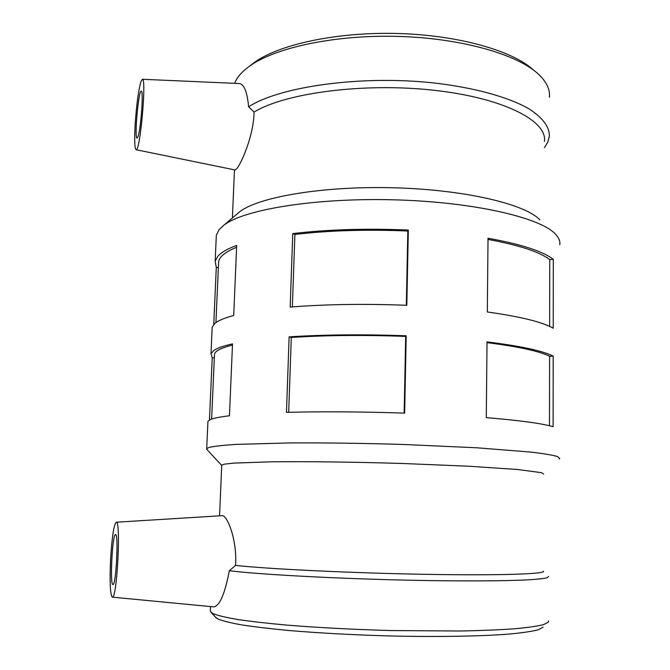 <?xml version="1.0" encoding="UTF-8"?>
<svg xmlns="http://www.w3.org/2000/svg" width="670" height="670" viewBox="0 0 670 670"><rect width="100%" height="100%" fill="white"/><g stroke="black" fill="none" stroke-linecap="round" stroke-linejoin="round"><path stroke-width="1" d="M406.204 335.796L404.647 413.122C361.457 411.698 322.061 411.439 286.467 412.36L289.122 336.868C324.414 334.581 363.442 334.221 406.204 335.796L405.693 336.415L404.144 413.105M405.693 336.415C363.944 334.874 325.813 335.218 291.299 337.454L288.686 412.301M289.122 336.868L291.299 337.454M408.332 230.053L406.816 305.286C364.229 303.652 325.344 304.255 290.169 307.078L292.757 233.596C327.638 229.467 366.163 228.286 408.332 230.053L407.821 231.024L406.322 305.269M407.821 231.024C366.649 229.299 329.003 230.438 294.892 234.458L292.363 306.902M292.757 233.596L294.892 234.458M553.194 356.113L553.11 426.723C542.323 423.49 520.046 420.459 486.286 417.644L487.023 341.884C520.448 346.038 542.507 350.779 553.194 356.113L549.593 356.247L549.475 425.752M549.593 356.247C539.308 351.164 518.446 346.633 487.015 342.638M553.311 259.365L553.227 328.225C542.574 322.069 520.607 316.659 487.316 311.994L488.028 238.252C520.992 244.173 542.75 251.216 553.311 259.365L549.752 259.625L549.643 326.382M549.752 259.625C539.593 251.87 519.016 245.136 488.02 239.416M209.442 420.006L212.231 357.797L210.991 353.768L213.688 350.586C216.996 348.199 223.269 345.963 232.507 343.878L229.458 415.777C220.179 416.882 213.898 418.105 210.606 419.462L207.943 421.279L207.901 422.293M232.457 345.058C221.443 347.847 215.464 350.837 214.509 354.011L214.434 355.703M212.231 357.797L214.341 357.847M213.73 324.489L216.293 267.439L215.171 261.174L217.917 256.166C221.251 252.389 227.507 248.804 236.686 245.404L233.713 315.486C224.492 317.949 218.227 320.578 214.911 323.375L212.197 327.086L212.105 329.104M236.602 247.255C225.656 251.778 219.668 256.526 218.646 261.501L218.529 264.147M216.293 267.439L218.378 267.489M115.592 534.593C118.766 533.739 116.036 585.915 112.945 584.533C109.687 585.371 112.426 533.437 115.542 534.585L115.592 534.593M137.869 136.998L137.082 138.079C134.176 138.765 138.497 89.914 141.261 91.128C143.782 90.065 140.784 130.617 137.869 136.998M140.985 81.455L142.35 79.278C146.814 77.678 140.072 152.785 136.085 149.728C134.611 148.38 134.31 139.879 135.173 124.226C136.529 104.537 138.464 90.282 140.985 81.455M110.592 559.458C109.637 580.806 110.14 593.335 112.091 597.054L112.334 597.154C117.032 599.508 121.119 519.543 116.228 522.215C113.85 524.66 111.965 537.072 110.592 559.458M222.214 515.666L222.331 515.666C226.795 515.071 237.339 539.023 235.539 565.396L229.316 570.74C224.919 593.796 219.752 605.839 213.831 606.878L112.334 597.154M548.512 620.914L548.387 622.087L543.554 624.633C537.181 626.232 527.399 627.622 514.2 628.812C499.117 629.859 481.253 630.587 460.608 631.006L391.096 630.562C353.442 629.499 318.803 627.69 287.179 625.135C267.749 623.376 251.267 621.5 237.716 619.516C226.083 617.514 217.834 615.546 212.968 613.611L210.305 611.467L210.346 610.437M548.588 576.535L546.904 577.85C543.135 578.654 536.402 579.349 526.704 579.919C504.895 580.957 468.447 581.208 424.897 580.513C346.918 579.207 260.915 574.726 229.316 570.74M142.35 79.278L239.408 83.541C244.156 84.269 247.222 92.025 248.612 106.823L254.056 112.066C253.821 135.131 241.711 162.257 237.188 168.237L235.203 169.987M539.886 219.911C525.565 204.208 465.248 189.744 394.538 187.801C323.845 185.791 259.332 196.779 239.986 211.536L236.435 214.551M544.434 141.412C547.524 120.893 503.463 97.837 433.423 90.216C363.5 82.477 285.043 93.038 254.056 112.066M533.203 69.78C512.349 50.618 458.305 35.175 397.938 33.5C337.571 31.8 280.219 44.136 254.952 62.009L249.717 66.045M549.425 97.251C550.221 89.378 546.393 81.531 537.935 73.717C516.587 54.069 460.684 38.14 398.089 36.406C335.503 34.639 276.149 47.352 250.245 65.677C243.637 70.308 238.93 75.115 236.125 80.09L234.567 83.323M544.417 147.609L547.8 142.132L549.358 136.462C549.702 127.049 542.851 117.803 528.814 108.741C508.346 97.058 474.218 87.535 433.44 82.913C360.477 75.015 279.44 86.639 248.612 106.823M559.802 244.718C560.313 241.267 558.889 237.758 555.522 234.198C540.682 217.649 473.983 202.013 394.982 199.844C315.989 197.6 244.558 209.375 224.182 224.944L219.107 229.609L216.343 235.12L216.209 238.093M559.123 459L559.718 458.473L557.44 456.505C552.507 455.089 543.755 453.632 531.184 452.124L477.099 447.803L403.491 444.47C362.855 443.255 325.159 442.736 290.403 442.92L236.183 444.386C223.487 445.223 214.542 446.212 209.358 447.351L206.712 448.615L207.256 449.863M543.638 474.058L541.553 472.685L517.659 469.511L468.699 466.219L402.201 463.472C354.313 462.007 306.215 461.421 271.936 461.806L233.889 463.087L224.534 464.134L221.745 465.064L221.72 465.55M543.404 571.142C546.661 573.989 499.837 575.639 425.123 574.316C350.519 573.026 267.355 568.964 235.539 565.396M543.119 627.154L538.295 629.758C532.03 631.383 522.483 632.815 509.652 634.038C481.42 636.282 437.92 637.061 390.535 635.972C354.179 634.942 320.696 633.158 290.093 630.612C271.283 628.845 255.287 626.969 242.113 624.968C230.781 622.949 222.716 620.948 217.917 618.98L215.288 616.903M214.509 354.011L211.611 419.085M218.646 261.501L215.916 322.597M116.228 522.215L222.206 515.666M210.522 606.568L210.305 611.467M136.085 149.728L235.203 169.996M234.466 169.845L232.398 217.976M254.952 62.009L250.245 65.677M239.986 211.536L224.182 224.944M216.343 235.12L215.171 261.174M212.197 327.086L210.991 353.768M207.943 421.279L206.712 448.615M221.628 465.34L206.603 449.151M221.745 465.064L219.559 515.825M216.318 618.025L211.368 612.673"/></g></svg>
